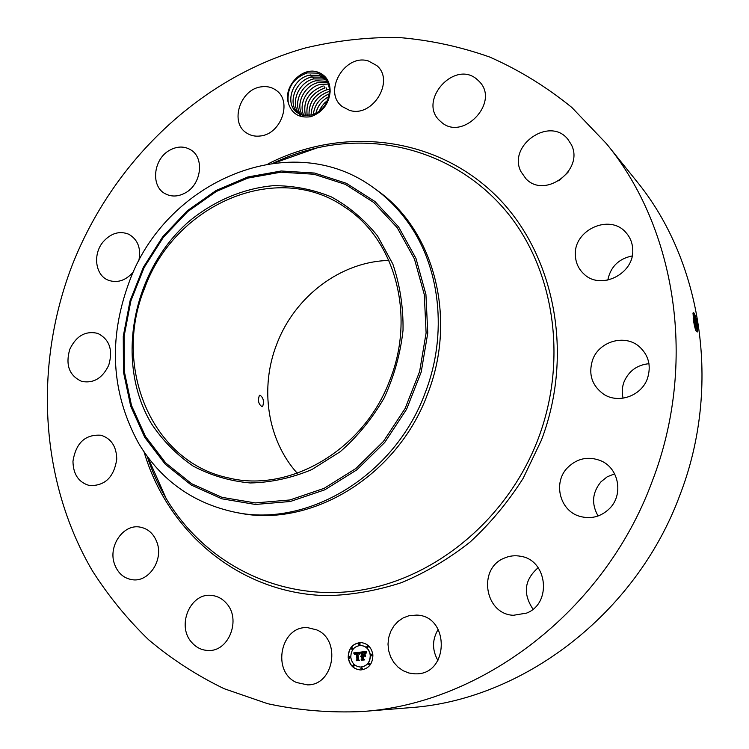 <?xml version="1.0" encoding="UTF-8"?>
<svg xmlns="http://www.w3.org/2000/svg" width="749" height="749" viewBox="0 0 749 749"><rect width="100%" height="100%" fill="white"/><g stroke="black" fill="none" stroke-linecap="round" stroke-linejoin="round"><path stroke-width="1.12" d="M606.447 143.677L636.266 180.762C701.841 260.399 722.064 386.053 679.942 494.967C635.929 614.732 521.688 700.427 409.319 707.73L361.898 711.55C329.551 712.945 298.121 710.324 267.608 703.686L224.091 688.687C196.678 675.392 171.493 659.064 148.555 639.693C127.058 618.852 108.287 595.82 92.258 570.598C39.369 480.043 33.93 364.791 72.185 265.24C112.799 161.615 200.17 77.381 305.629 47.899C335.973 40.671 366.757 37.188 397.972 37.45C429.168 39.95 459.727 46.466 489.659 57.027C518.907 69.891 546.302 86.706 571.861 107.481L606.447 143.677C676.253 228.342 697.731 363.742 652.098 481.588C604.415 611.203 481.42 703.882 361.898 711.55M697.16 323.334L697.431 331.676C696.158 332.612 694.829 328.764 693.452 320.151L693.04 312.988C694.033 311.696 695.409 315.151 697.16 323.334L697.3 331.976M297.259 473.246C267.281 440.028 259.575 387.945 276.756 344.175C294.572 296.698 340.626 261.504 388.9 260.455M558.885 180.883L568.023 172.279M607.785 280.145C610.501 266.859 618.627 258.789 632.175 255.943M623.084 398.196C621.717 392.719 622.035 387.28 624.029 381.896C628.767 370.989 637.081 364.922 648.971 363.696M598.095 515.995C591.261 503.946 592.216 492.552 600.97 481.813L607.205 476.813L614.611 473.836M533.007 609.18C522.662 593.564 524.384 579.735 538.175 567.705M437.903 660.478C431.995 649.917 432.098 639.534 438.212 629.338M288.271 102.744C291.558 113.679 299.085 118.323 310.863 116.694C322.454 112.331 328.877 104.017 330.131 91.762L329.401 92.127L329.429 90.938C329.148 81.941 325.075 76.005 317.211 73.13L307.202 72.915C293.065 78.224 286.755 88.167 288.271 102.744C283.3 86.687 301.735 66.886 317.155 71.895C325.937 74.891 330.262 81.51 330.131 91.762M316.677 629.881C341.432 639.777 333.998 685.372 307.549 684.876L296.529 682.517C271.11 671.553 280.838 625.106 307.867 627.699L316.677 629.881M191.566 642.23C176.399 625.602 190.321 592.665 211.349 595.399C217.219 595.932 222.238 598.573 226.404 603.291C241.431 619.161 228.894 651.817 208.278 650.478C201.687 650.282 196.116 647.529 191.566 642.23M114.4 563.772C108.034 545.993 123.342 523.86 139.894 527.071C148.105 528.607 153.835 533.812 157.084 542.669C163.497 559.971 149.051 582.001 132.816 579.792C123.922 578.565 117.78 573.228 114.4 563.772M72.962 461.29C75.921 442.846 85.292 434.167 101.068 435.253C111.255 438.549 116.479 446.516 116.75 459.165C114.026 477.179 104.982 485.979 89.608 485.567C78.748 482.553 73.205 474.454 72.962 461.29M69.769 349.334C76.192 335.898 85.489 330.581 97.651 333.361C109.457 339.25 113.165 349.839 108.774 365.137C102.576 378.189 93.569 383.61 81.744 381.4C69.273 375.755 65.285 365.063 69.769 349.334M133.706 271.438L132.732 272.655C125.252 280.744 117.116 283.262 108.315 280.22C95.142 275.323 92.52 253.827 103.437 241.515C111.198 233.079 119.634 230.645 128.734 234.222C138.059 239.643 141.374 248.677 138.696 261.317M169.62 150.268C176.998 146.205 183.945 145.999 190.461 149.678C204.702 157.412 201.537 184.404 185.275 192.914C178.29 196.697 171.68 197.006 165.435 193.851C150.446 186.604 153.171 159.088 169.62 150.268M261.307 86.837C266.972 86.023 271.971 87.221 276.297 90.414C292.531 101.358 281.118 134.127 260.39 135.972C255.203 136.646 250.587 135.644 246.533 132.947C229.4 122.611 240.176 89.094 261.307 86.837M368.377 60.969L376.756 65.538C395.35 80.761 372.319 118.286 349.39 110.281L342.265 106.583C322.473 92.193 344.643 53.348 368.377 60.969M477.272 79.6L479.117 81.341C500.622 102.21 462.189 142.319 440.815 121.656L440.3 121.207C417.024 101.518 454.54 58.956 477.272 79.6M571.272 144.538C584.726 169.714 544.851 199.384 525.91 178.702L520.901 171.568C507.457 145.643 549.457 116.114 567.733 139.099L571.272 144.538M632.727 249.529C634.543 273.816 600.82 290.593 584.08 274.153C578.556 269.106 575.653 262.759 575.363 255.109C573.565 229.952 609.752 213.399 625.864 232.49C630.171 237.246 632.456 242.919 632.727 249.529M647.379 378.676C641.313 396.099 618.168 404.086 603.516 394.114C591.85 385.501 588.208 374.116 592.581 359.951C598.928 341.441 624.619 333.811 639.15 346.487C648.709 355.204 651.452 365.933 647.379 378.676M609.798 508.299C601.119 516.81 591.045 519.478 579.576 516.286C559.615 510.593 552.809 482.487 567.499 467.713C577.357 458.126 588.611 455.869 601.26 460.944C618.796 468.462 623.617 494.443 609.798 508.299M526.613 613.094L513.365 615.294C484.65 614.161 477.581 568.594 504.114 558.192C509.479 555.814 515.04 555.187 520.808 556.31C547.453 560.243 552.116 603.394 526.613 613.094M414.909 673.847L408.87 673.014L403.159 670.739L398.047 667.153L393.805 662.444L390.622 656.845L388.656 650.638L388.001 644.131L388.684 637.642L390.669 631.491L393.852 625.986L398.094 621.38L403.177 617.916L408.851 615.762L416.65 615.088C449.784 615.781 449.353 674.493 415.929 673.847L414.909 673.847M372.88 654.898C372.796 663.801 368.761 668.82 360.775 669.962C353.687 669.391 349.493 665.252 348.191 657.566C348.351 648.447 352.536 643.447 360.756 642.558C367.572 643.325 371.607 647.445 372.88 654.898M696.018 330.974L696.111 323.989C695.128 317.239 694.136 313.55 693.134 312.932L693.031 313.045M390.07 379.537C364.342 449.887 289.311 493.451 228.127 477.825C151.008 461.674 112.462 365.868 144.585 288.309C174.386 204.861 276.4 159.471 344.718 207.089C394.442 238.791 415.91 314.561 390.07 379.537M259.369 395.491C257.628 400.687 258.555 404.423 262.141 406.698L262.684 406.379C264.228 401.192 263.311 397.466 259.94 395.172L259.369 395.491M360.84 642.558C352.657 643.494 348.5 648.494 348.351 657.566C349.643 665.215 353.809 669.353 360.859 669.962M696.055 330.777L696.064 323.999C695.269 318.213 694.36 314.561 693.359 313.045L693.143 312.932M692.975 313.354L695.381 324.448L695.699 330.197M377.533 235.944L392.822 264.013C399.966 284.938 403.365 307.043 403.028 330.3C400.443 353.678 394.161 376.204 384.181 397.897C372.262 418.504 357.619 436.442 340.243 451.694L311.846 469.576C291.558 478.059 271.026 482.515 250.241 482.965C229.821 481.083 210.787 475.456 193.13 466.065C176.68 454.765 162.805 440.674 151.504 423.812C114.4 361.954 132.367 270.108 189.534 220.964C214.251 200.769 243.322 188.411 273.451 185.668C293.542 185.621 312.848 189.366 331.386 196.912C349.043 206.593 364.426 219.607 377.533 235.944M325.497 78.776L319.055 75.284L309.056 75.228C292.054 78.973 284.414 103.933 297.11 112.612L302.203 115.121L311.865 115.009C322.267 111.227 328.118 103.605 329.401 92.127M374.837 188.711L377.374 190.555C433.858 229.915 457.611 318.203 427.548 394.096C397.429 476.383 310.816 528.242 238.557 512.906L235.467 512.335C193.242 503.394 160.979 480.418 138.668 443.408C111.339 393.375 108.071 339.859 128.875 282.869C165.089 180.893 291.97 126.132 374.837 188.711C386.999 197.567 397.7 208.306 406.922 220.927C440.169 265.755 448.155 333.848 425.114 393.01C394.863 475.643 307.933 527.717 235.467 512.335M360.746 667.041L360.831 667.041C367.132 666.17 370.324 662.219 370.399 655.188C369.397 649.289 366.195 646.05 360.812 645.46L360.737 645.46M359.436 644.889L360.278 643.99L359.464 643.241M371.635 655.871L372.468 654.963L371.635 654.214M367.572 647.595L368.414 646.687L367.6 645.938M361.711 669.278L362.525 668.37L361.683 667.621M369.201 664.869L370.025 663.96L369.182 663.211M349.577 658.249L350.392 657.341L349.568 656.601M351.993 649.308L352.826 648.4L352.011 647.66M353.584 666.516L354.389 665.608L353.556 664.869M694.304 325.029L693.181 318.185M297.119 112.622C284.367 103.896 292.176 78.785 309.262 75.2L319.074 75.303L325.225 78.542M350.794 657.285C351.815 663.324 355.11 666.582 360.672 667.05C366.982 666.17 370.175 662.219 370.24 655.188C369.238 649.289 366.046 646.05 360.653 645.46C354.202 646.181 350.906 650.123 350.794 657.285M358.631 644.149L359.361 644.898L360.119 643.981L359.389 643.241L358.631 644.149M370.802 655.122L371.56 655.871L372.309 654.963L371.56 654.214L370.802 655.122M366.757 646.846L367.497 647.595L368.255 646.687L367.516 645.938L366.757 646.846M360.868 668.529L361.636 669.288L362.366 668.37L361.598 667.621L360.868 668.529M368.368 664.12L369.126 664.878L369.866 663.96L369.107 663.211L368.368 664.12M350.232 657.341L349.493 656.592L348.744 657.5L349.493 658.249L350.232 657.341M352.667 648.4L351.936 647.66L351.187 648.568L351.918 649.308L352.667 648.4M354.24 665.608L353.481 664.859L352.742 665.767L353.5 666.526L354.24 665.608M694.22 324.598L693.246 318.653M360.091 652.248L359.501 654.046L358.752 652.997L357.498 652.988L358.022 659.448L358.724 660.028L356.262 660.29L356.945 659.513L356.402 653.587L354.923 654.579L356.365 653.147L354.998 653.456L354.623 654.682L353.678 652.922L360.091 652.248M360.428 652.613L359.726 654.28L360.428 652.613M359.052 653.531L357.91 653.428L358.462 659.42L359.417 660.449L356.664 660.74L359.108 660.318L358.303 659.485L357.732 653.278L359.117 653.531M366.224 651.49L365.503 653.381L364.623 652.37L362.469 652.398L362.731 655.188L362.825 652.697L365.128 653.053L362.975 652.838L363.19 655.141L364.782 653.952L365.006 656.452L364.014 655.562L362.769 655.693L363.05 658.699L363.817 659.401L361.158 659.682L361.973 658.811L361.73 656.246L360.924 656.564L361.692 655.806L360.653 656.274L361.645 655.309L361.411 652.791L360.615 652.107L366.224 651.49M366.533 652.023L365.858 653.746L366.533 652.023M365.428 656.695L365.044 654.046L365.428 656.695M363.284 656.143L363.518 658.699L364.594 659.897L361.467 660.234L364.276 659.766L363.387 658.783L363.134 655.993L364.389 656.021L363.284 656.143M298.317 113.436C286.998 103.952 295.209 80.508 311.528 77.053L321.312 77.166L325.824 79.207L321.293 77.147L311.322 77.081C295.087 80.686 287.036 103.999 298.308 113.427M353.678 652.922L360.11 652.182M356.009 653.474L356.487 653.446M356.402 653.587L356.945 659.513M356.43 660.272L357.104 659.513M358.303 659.485L357.891 653.278M359.108 660.318L358.453 659.485M356.524 660.599L359.267 660.318M360.615 652.107L366.214 651.518M361.411 652.791L360.775 652.107M361.486 655.347L361.57 652.791M361.73 656.246L361.973 658.811M361.336 659.663L362.123 658.811M364.014 655.562L364.997 656.302M364.005 655.057L364.8 654.149M363.19 655.141L364.164 655.057M363.256 652.632L363.855 652.576M362.825 652.697L363.705 652.594M363.134 655.993L364.239 655.89M364.276 659.766L363.546 658.783M361.318 660.084L364.426 659.766M312.792 76.791L313.569 78.935C297.381 82.512 289.348 105.768 300.611 115.168M313.569 78.935L323.521 79.001L313.784 78.898C298.214 82.221 289.685 104.055 299.591 114.129M326.48 80.162L323.54 79.01L326.48 80.152M300.948 114.709C292.428 104.186 301.182 83.925 316.022 80.733L327.163 81.323L315.806 80.761C301.051 84.085 292.447 104.242 300.929 114.709M318.241 82.559L327.8 82.643L318.035 82.587C303.991 85.751 295.246 104.42 302.362 115.168C295.237 104.364 304.122 85.601 318.241 82.559M303.897 115.505C298.102 104.57 307.043 87.268 320.45 84.365L328.362 84.085L320.244 84.403C306.912 87.408 298.111 104.635 303.879 115.496M322.641 86.172L322.435 86.201C308.251 92.033 302.605 101.864 305.489 115.692C302.633 101.77 308.345 91.93 322.641 86.172M324.823 87.961L324.617 87.989C311.275 93.241 305.48 102.491 307.212 115.73C305.517 102.398 311.378 93.138 324.823 87.961M326.04 87.708L326.789 89.768C314.337 94.458 308.429 103.062 309.056 115.58C308.541 102.856 314.514 94.234 326.995 89.74L329.391 89.309M326.789 89.768L329.382 89.29M319.093 111.414L321.349 106.976L324.523 103.025L327.594 100.394L322.538 105.347L319.121 111.386M329.148 91.5L328.942 91.528C317.52 95.526 311.565 103.428 311.06 115.215C311.537 103.465 317.557 95.563 329.148 91.5M328.774 96.696C321.911 100.403 317.613 105.974 315.872 113.417M328.783 96.658C321.892 100.375 317.585 105.965 315.844 113.436M329.27 93.85C319.851 97.847 314.524 104.748 313.307 114.541M329.27 93.822C319.832 97.81 314.505 104.72 313.288 114.55M268.161 163.816C340.336 127.087 430.432 135.026 491.709 191.566C552.865 247.882 575.588 350.579 541.358 440.272L523.186 478.274C508.103 502.036 490.436 523.27 470.185 541.958C448.773 558.885 425.956 572.414 401.736 582.553C377.084 590.596 352.32 594.968 327.444 595.652C240.214 594.041 167.813 532.679 144.08 451.937M697.272 324.111L696.111 323.989M697.684 328.689L696.383 328.062M274.406 162.945L317.042 147.899C302.025 151.345 287.476 156.391 273.394 163.067C287.476 156.401 302.025 151.345 317.042 147.899C385.669 132.273 460.438 155.277 507.569 212.969C554.475 270.632 567.995 360.381 538.1 439.017C506.858 521.154 431.499 581.58 353.912 591.12C276.147 600.614 203.428 561.675 166.109 498.385C158.292 485.109 151.972 471.065 147.141 456.253C151.963 471.065 158.292 485.109 166.109 498.385L147.74 457.068M696.064 323.999L694.229 324.317M696.336 328.071L695.718 329.148L695.259 328.848M145.484 436.48L131.496 405.462L124.325 371.513L124.128 336.189L130.832 301.051L144.089 267.636L163.31 237.367L187.709 211.593L216.255 191.501L247.75 178.112L280.819 172.195L313.915 174.236L345.439 184.404L373.723 202.445L397.185 227.659L414.422 258.911L424.299 294.629L426.106 332.912L419.609 371.607L405.115 408.477L383.441 441.404L355.887 468.509L324.092 488.348L289.9 499.967L255.222 502.925L221.919 497.327L191.632 483.714L165.791 463.032L145.484 436.48M398.562 226.872L374.893 201.462L346.356 183.29L314.571 173.047L281.193 170.997L247.863 176.97L216.115 190.48L187.334 210.741L162.758 236.721L143.387 267.224L130.026 300.911L123.267 336.32L123.454 371.925L130.682 406.145L144.772 437.416L165.239 464.193L191.285 485.062L221.816 498.797L255.4 504.461L290.369 501.484L324.86 489.79L356.936 469.792L384.733 442.453L406.595 409.244L421.21 372.056L427.763 333.024L425.928 294.413L415.957 258.386L398.562 226.872M323.858 85.91L324.617 87.989M310.526 74.928L311.322 77.081M283.983 158.385L285.126 159.162"/></g></svg>
